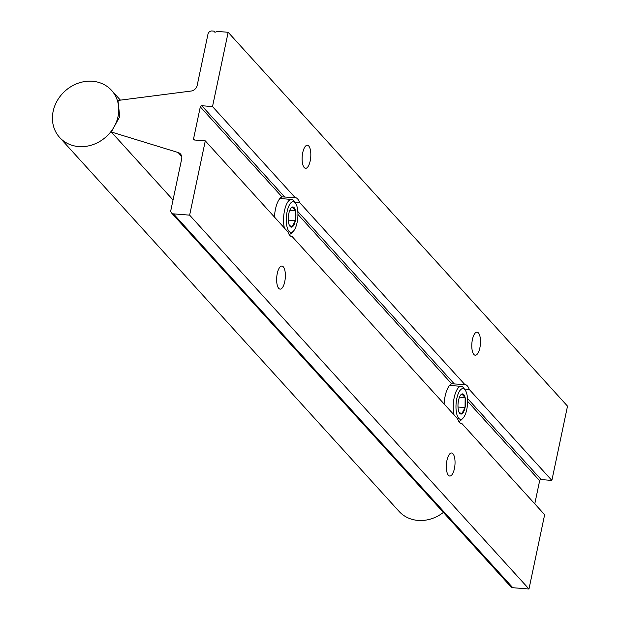 <?xml version="1.0" encoding="UTF-8"?>
<svg xmlns="http://www.w3.org/2000/svg" width="620" height="620" viewBox="0 0 620 620"><rect width="100%" height="100%" fill="white"/><g stroke="black" fill="none" stroke-linecap="round" stroke-linejoin="round"><path stroke-width="0.93" d="M458.761 418.345A15.422 5.712 94.5 0 0 462.939 418.252A15.422 5.712 94.5 0 0 467.488 404.426A15.422 5.712 94.5 0 0 465.186 390.065A15.422 5.712 94.5 0 0 464.822 389.608A15.422 5.712 94.5 0 0 456.816 398.497A15.422 5.712 94.5 0 0 458.761 418.345M454.049 414.92A17.523 6.495 -85.5 0 1 454.53 396.126A17.523 6.495 -85.5 0 1 461.233 386.353A17.523 6.495 -85.5 0 1 463.287 387.492A17.523 6.495 -85.5 0 1 463.698 388.012L465.186 390.065M462.939 418.252L461.148 420.042A17.523 6.495 -85.5 0 1 458.746 421.298M459.808 413.4A10.114 3.751 94.5 0 0 461.706 413.935A10.114 3.751 94.5 0 0 465.054 407.572A10.114 3.751 94.5 0 0 465.147 397.614A10.114 3.751 94.5 0 0 461.877 394.018A10.114 3.751 94.5 0 0 461.032 394.607A10.114 3.751 94.5 0 0 458.529 400.381A10.114 3.751 94.5 0 0 458.436 410.339A10.114 3.751 94.5 0 0 459.567 413.106A10.114 3.751 94.5 0 0 459.808 413.4M458.815 412.044L461.706 413.935L465.054 407.572L465.147 397.614L461.877 394.018L460.745 394.932M457.994 407.014L465.054 407.572M459.482 397.164L465.147 397.614M289.083 231.423A15.422 5.712 94.5 0 0 293.268 231.33A15.422 5.712 94.5 0 0 297.809 217.504A15.422 5.712 94.5 0 0 295.507 203.135A15.422 5.712 94.5 0 0 295.143 202.686A15.422 5.712 94.5 0 0 287.137 211.567A15.422 5.712 94.5 0 0 289.083 231.423M284.379 227.99A17.523 6.495 -85.5 0 1 284.851 209.196A17.523 6.495 -85.5 0 1 291.555 199.431A17.523 6.495 -85.5 0 1 293.609 200.57A17.523 6.495 -85.5 0 1 294.027 201.081L295.507 203.135M293.268 231.33L291.478 233.12A17.523 6.495 -85.5 0 1 289.075 234.368M290.129 226.478A10.114 3.751 94.5 0 0 292.028 227.013A10.114 3.751 94.5 0 0 295.376 220.65A10.114 3.751 94.5 0 0 295.469 210.684A10.114 3.751 94.5 0 0 292.198 207.088A10.114 3.751 94.5 0 0 291.361 207.685A10.114 3.751 94.5 0 0 288.85 213.451A10.114 3.751 94.5 0 0 288.757 223.417A10.114 3.751 94.5 0 0 289.889 226.184A10.114 3.751 94.5 0 0 290.129 226.478M289.137 225.114L292.028 227.013L295.376 220.65L295.469 210.684L292.198 207.088L291.067 208.002M288.323 220.085L295.376 220.65M289.811 210.234L295.469 210.684M78.709 146.568A35.045 30.744 137.8 0 1 59.644 137.47A35.045 30.744 137.8 0 1 57.381 100.448A35.045 30.744 137.8 0 1 92.473 81.259A35.045 30.744 137.8 0 1 111.546 90.357A35.045 30.744 137.8 0 1 113.809 127.371A35.045 30.744 137.8 0 1 78.709 146.568M443.362 512.414A35.045 30.744 137.8 0 1 418.066 520.42A35.045 30.744 137.8 0 1 398.993 511.314L59.644 137.47M274.443 217.047A19.623 7.27 -85.5 0 1 275.451 209.25A19.623 7.27 -85.5 0 1 282.007 196.881L295.143 197.609A19.623 7.27 -85.5 0 1 295.291 197.617A19.623 7.27 -85.5 0 1 299.553 202.469L294.748 202.081M302.738 152.66A11.563 4.286 -85.5 0 1 307.381 145.243A11.563 4.286 -85.5 0 1 310.202 160.882A11.563 4.286 -85.5 0 1 305.551 168.299A11.563 4.286 -85.5 0 1 302.738 152.66M277.272 273.474A11.563 4.286 -85.5 0 1 281.922 266.058A11.563 4.286 -85.5 0 1 284.743 281.705A11.563 4.286 -85.5 0 1 280.093 289.122A11.563 4.286 -85.5 0 1 277.272 273.474M444.121 403.976A19.623 7.27 -85.5 0 1 445.129 396.18A19.623 7.27 -85.5 0 1 451.686 383.811L464.822 384.532A19.623 7.27 -85.5 0 1 464.969 384.54A19.623 7.27 -85.5 0 1 469.232 389.391L464.419 389.011M472.409 339.582A11.563 4.286 -85.5 0 1 477.059 332.165A11.563 4.286 -85.5 0 1 479.88 347.804A11.563 4.286 -85.5 0 1 475.23 355.221A11.563 4.286 -85.5 0 1 472.409 339.582M446.95 460.404A11.563 4.286 -85.5 0 1 451.6 452.988A11.563 4.286 -85.5 0 1 454.414 468.627A11.563 4.286 -85.5 0 1 449.764 476.044A11.563 4.286 -85.5 0 1 446.95 460.404M205.29 140.864L287.92 231.896A19.623 7.27 -85.5 0 0 292.183 236.747A19.623 7.27 -85.5 0 0 292.33 236.755L457.599 418.818A19.623 7.27 -85.5 0 0 461.861 423.669A19.623 7.27 -85.5 0 0 462.009 423.677L544.639 514.708L528.984 589L512.81 587.714A3.557 3.123 137.8 0 1 510.872 586.791L171.523 212.939A3.557 3.123 -42.2 0 0 173.46 213.861L189.635 215.148L205.29 140.864L194.572 140.012A1.333 1.17 137.8 0 1 193.595 138.663L200.299 106.865A1.333 1.17 137.8 0 1 201.794 105.725L212.513 106.57L295.143 197.609M299.553 202.469L464.822 384.532M469.232 389.391L551.862 480.423L541.152 479.57A1.333 1.17 -42.2 0 0 539.648 480.717L534.773 503.851M212.513 106.57L228.168 32.286L567.517 406.139L551.862 480.423M189.635 215.148L528.984 589M228.168 32.286L216.465 31.357L215.814 32.147L214.287 32.023L213.993 31.155L211.994 31A3.557 3.123 -42.2 0 0 207.995 34.053L197.175 85.428A6.595 5.782 137.8 0 1 191.069 91.055L117.955 100.456L119.722 116.622L111.313 131.99L173.034 199.981M111.313 131.99L178.118 152.52A6.595 5.782 137.8 0 1 180.467 153.993A6.595 5.782 137.8 0 1 181.683 158.914L170.864 210.281A3.557 3.123 -42.2 0 0 171.523 212.939M213.993 31.155L214.815 32.07M193.595 138.663L194.835 140.027M200.299 106.865L282.007 196.881M297.941 214.435L451.686 383.811M297.84 211.529L454.104 383.679M201.794 105.725L284.433 196.757M467.62 401.357L539.648 480.717M467.519 398.459L541.152 479.57M178.118 152.52L181.707 156.472M173.46 213.861L512.81 587.714M461.233 386.353L449.585 385.431M291.555 199.431L279.915 198.501M111.546 90.357L120.419 100.138"/></g></svg>
